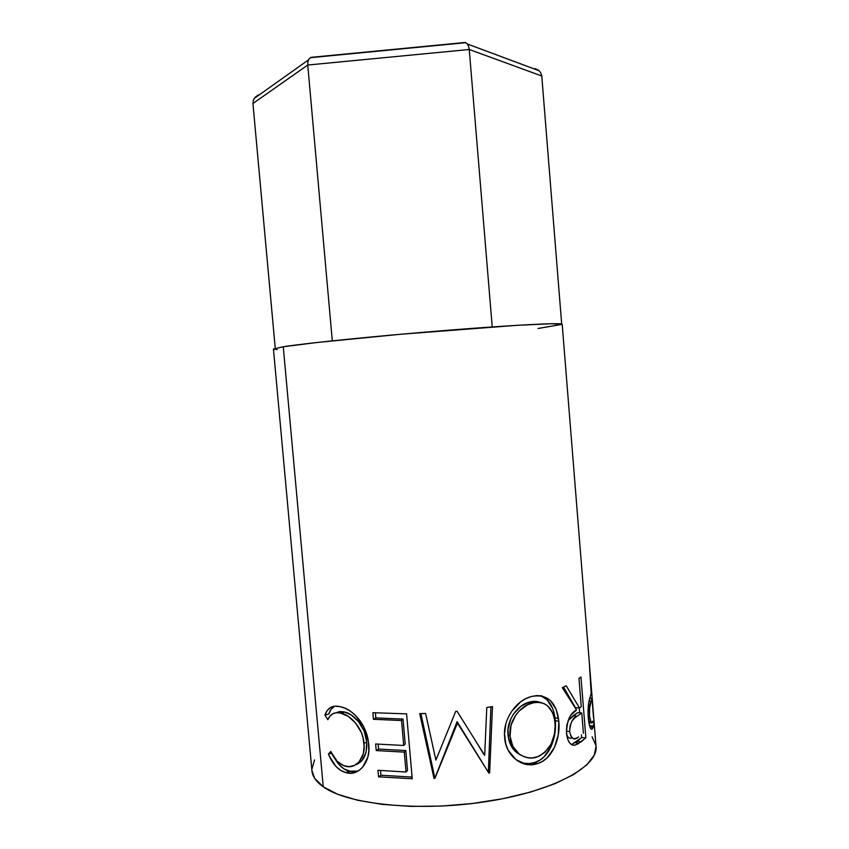 <?xml version="1.0" encoding="UTF-8"?>
<svg xmlns="http://www.w3.org/2000/svg" width="849" height="849" viewBox="0 0 849 849"><rect width="100%" height="100%" fill="white"/><g stroke="black" fill="none" stroke-linecap="round" stroke-linejoin="round"><path stroke-width="1.27" d="M332.299 340.842L307.752 65.033L469.242 49.486L492.229 326.939L469.242 49.486L541.779 76.007L561.677 323.989L541.779 76.007L540.76 72.77L541.779 76.007L469.242 49.486L468.51 46.016L469.242 49.486L307.752 65.033L332.299 340.842M307.752 65.033L252.938 103.493L253.373 100.14L252.938 103.493L275.246 348.239L252.938 103.493L307.752 65.033L307.932 61.499L309.121 58.793L307.932 61.499M309.121 58.793L311.105 57.35L465.103 42.482L467.056 43.564L468.51 46.016L467.056 43.564M538.383 70.159L535.019 68.589L538.383 70.159M540.76 72.77L539.073 70.722L467.47 44.042M255.231 97.168L258.213 95.003L255.231 97.168L253.373 100.14L255.231 97.168M311.912 770.574L314.661 778.342L323.246 786.811C347.4 804.502 419.417 812.079 486.689 801.541C554.068 791.141 598.566 766.222 596.04 746.324L562.187 324.265C563.004 322.524 515.874 324.817 446.829 330.346C377.869 335.864 305.852 343.187 283.258 346.763L323.246 786.811L337.626 794.24L357.482 800.225L382.124 804.364L410.481 806.38L441.151 806.094L472.543 803.483L502.948 798.697L530.784 792L554.673 783.807L573.606 774.585L586.914 764.832L594.342 755.016L596.04 746.26M592.305 722.255L594.088 722.181L589.386 663.663L594.088 722.181L592.973 727.869L591.923 729.238L590.872 728.729L589.259 724.685L588.081 715.028L588.813 702.219L591.477 692.211L589.386 663.663L591.212 693.707M571.791 744.424L581.682 737.526L577.15 741.304L581.215 741.718L585.863 737.823L581.682 737.526L581.469 734.863L581.682 737.526L585.863 737.823L580.96 676.971L585.863 737.823L578.105 743.798L574.646 745.263L571.823 744.796L569.265 742.451L567.387 738.418L566.379 731.233L566.845 725.099L569.286 717.776L571.037 715.017L576.567 710.019L562.282 687.637L566.251 685.812L579.506 708.024L581.257 706.708L578.976 678.468L580.96 676.971L578.976 678.468L581.257 706.708L579.506 708.024L566.251 685.812L562.282 687.637L576.567 710.019C570.252 712.905 566.899 720.652 566.474 733.239C567.503 741.474 570.22 745.475 574.646 745.263L581.215 741.718L577.15 741.304L571.388 744.552M511.724 711.313L520.787 701.699L526.083 698.494L531.506 696.477L536.812 695.564L541.832 695.893L550.322 700.478L556.18 709.297L558.812 721.332L558.292 734.672L554.429 747.481L547.265 757.722L542.628 761.309L537.47 763.612L531.941 764.705L526.306 764.44L515.842 759.579L508.063 750.049L505.781 743.947L504.518 733.939L505.845 723.741M435.919 760.078L455.722 711.377L457.059 711.25L484.673 755.355L486.795 707.482L492.484 706.559L489.64 772.919L488.822 773.057L457.441 723.04L434.868 778.437L434.019 778.469L419.714 713.659L425.582 713.447L435.919 760.078L425.582 713.447L419.714 713.659L434.019 778.469L434.592 776.803L420.902 713.616L434.592 776.803L434.019 778.469L434.868 778.437L435.42 776.771L434.592 776.803L435.42 776.771L434.868 778.437L452.676 734.863L457.441 723.04L457.102 721.639L435.42 776.771L457.102 721.639L488.822 773.057L489.64 772.919L487.867 771.518L489.64 772.919L492.484 706.559L486.795 707.482L484.673 755.355L457.059 711.25L455.722 711.377L435.919 760.078M406.575 713.871L412.243 778.766L378.548 776.846L377.964 770.276L406.034 772.028L404.294 752.118L376.224 750.569L375.64 743.989L403.71 745.475L401.524 720.525L373.443 719.294L372.86 712.704L406.575 713.871L372.86 712.704L373.443 719.294L401.524 720.525L403.71 745.475L405.206 743.926L403.031 719.071L401.524 720.525L403.031 719.071L375.852 717.904L373.443 719.294L375.852 717.904L375.407 712.895L375.852 717.904L403.031 719.071L405.206 743.926L403.71 745.475L375.64 743.989L376.224 750.569L404.294 752.118L406.034 772.028L407.52 770.393L405.79 750.548L404.294 752.118L405.79 750.548L378.612 749.062L376.224 750.569L378.612 749.062L378.187 744.212L378.612 749.062L405.79 750.548L407.52 770.393L406.034 772.028L377.964 770.276L378.548 776.846L380.936 775.254L380.511 770.531L380.936 775.254L378.548 776.846L412.243 778.766L406.575 713.871M329.21 755.897L328.457 754.103L330.696 751.45L337.191 761.298L343.325 765.501L349.141 766.689L354.468 765.405L359.148 761.829L363.276 753.816L364.136 746.133L363.096 737.919L361.356 732.496L355.54 722.966L348.079 716.238L340.46 713.043L336.363 712.725L332.808 713.754L329.964 716.163L327.831 719.708L324.923 715.102L327.247 710.486L330.579 707.482L334.846 706.198L339.855 706.591L344.917 708.183L350.202 711.027L355.402 715.314L363.436 726.256L366.057 732.114L368.381 741.357L368.848 751.036L367.829 757.212L362.682 767.135L359 770.51L354.776 772.579L350.308 773.216L345.84 772.59L340.661 770.351L335.917 766.424L329.21 755.897M558.525 718.668L554.97 717.713L558.525 718.668M314.554 759.982L311.859 769.268M595.966 745.56L592.093 736.805M311.923 770.68C312.421 776.421 316.189 781.791 323.246 786.811L283.258 346.763L273.442 349.013L311.923 770.68M562.187 324.265L551.341 323.724L517.105 325.316L400.399 334.273L316.486 342.55L283.258 346.763L273.452 349.024M273.527 349.13L277.167 349.565M538.064 328.489L562.176 324.329M345.501 766.233C339.345 764.514 334.41 759.59 330.696 751.45L328.457 754.103C332.617 764.312 338.401 770.478 345.84 772.59L346.795 772.813C358.289 776.294 371.034 762.349 368.753 744.456C367.999 735.85 365.123 727.996 360.103 720.875C354.118 713.086 347.825 708.437 341.234 706.92L339.855 706.591C332.49 704.978 327.512 707.811 324.923 715.102L327.831 719.708C330.293 714.03 334.506 711.812 340.46 713.043L341.362 713.277C350.679 714.985 363.266 728.824 363.988 743.427C365.877 758.369 355.54 768.939 346.159 766.382L345.501 766.233M355.657 764.769L355.625 764.779C363.531 761.84 367.246 754.241 366.757 742.005L363.988 743.427L366.757 742.005C366.036 727.402 353.725 713.68 344.758 712.056L340.46 713.043L343.866 711.833L336.225 712.736M328.786 714.041L324.923 715.102L328.786 714.041C329.985 710.305 331.895 707.705 334.506 706.23L331.025 709.403L328.786 714.041M358.182 771.03L349.226 771.221L345.84 772.59L349.226 771.221C343.686 769.746 338.984 765.66 335.132 758.964L339.579 765.161L344.195 769.035L351.38 771.656L358.182 771.03M331.534 753.19L328.457 754.103L331.534 753.19M336.448 712.608L339.887 711.536L343.866 711.833L351.263 714.964L358.522 721.639L364.168 731.116L366.757 742.005L366.089 752.363L362.109 760.375L357.578 763.973M412.094 777.079L380.936 775.254L412.094 777.079M483.527 753.923L474.474 739.065L483.527 753.923M476.618 753.615L457.102 721.639L476.618 753.615M490.902 706.824L488.377 771.444L490.902 706.824M531.506 696.477L529.521 697.093C515.64 701.306 502.555 720.154 504.667 737.325C505.314 755.101 521.753 768.122 535.496 764.132L537.47 763.612C552.243 759.42 560.573 738.768 558.812 721.332C556.519 701.879 547.425 693.601 531.506 696.477M523.865 763.24L529.32 763.548L534.668 762.508L539.656 760.258L544.145 756.746L551.086 746.621L554.174 737.219L555.469 723.889L554.386 714.327L552.71 708.597L546.989 699.746L540.802 695.713C549.356 699.523 554.185 707.822 555.288 720.621L558.812 721.332L555.288 720.621C557.061 737.951 548.932 758.56 534.668 762.508L537.47 763.612L534.668 762.508L532.822 762.996C528.057 764.174 523.26 763.644 518.452 761.404M518.41 753.795L510.769 745.242L508.36 737.728L508.01 729.482L510.886 718.668L513.624 713.829L520.968 706.262L529.447 702.091L537.64 701.635M539.985 702.346C536.801 701.094 533.289 701.009 529.447 702.091L528.152 702.484C517.179 705.657 506.216 720.61 508.02 735.022C509.113 744.913 513.454 751.641 521.053 755.207L518.898 754.092M529.447 702.091L532.238 703.004C545.345 700.489 552.954 707.111 555.066 722.881C555.713 739.829 549.59 751.248 536.706 757.138L535.698 757.414C524.353 760.683 510.705 751.025 510.037 736.232C508.211 721.714 519.577 706.75 530.858 703.418L532.238 703.004L529.447 702.091M508.02 735.022L510.037 736.232L508.02 735.022M571.971 744.87L574.646 745.263L571.971 744.87M563.545 687.064L575.41 707.684L579.506 708.024L575.41 707.684L563.545 687.064M579.305 708.002L579.687 712.82L579.305 708.002M568.183 737.282L566.623 734.64C568.077 737.94 569.881 739.023 572.056 737.877L572.046 737.877M570.815 738.248L569.35 738.089M573.075 715.824L577.628 712.672L568.087 720.504L573.075 715.824L577.097 716.238L573.075 715.824M566.368 731.106L569.668 731.615C570.241 722.881 572.714 717.755 577.097 716.238L581.756 712.969L577.628 712.672L581.756 712.969L583.401 733.313L581.756 712.969L574.529 718.116L571.95 721.045L570.072 725.895L569.668 731.615L566.368 731.106M578.636 736.911L577.861 737.42C574.062 740.636 571.335 738.704 569.668 731.615L570.921 736.327L573.351 738.694L576.089 738.354L578.636 736.911M590.108 697.209L589.577 698.844C588.219 703.301 587.784 709.584 588.24 717.681C589.047 725.46 590.278 729.312 591.923 729.238L593.684 725.81L589.577 725.884L593.684 725.81L594.088 722.181M589.758 721.661L589.471 725.524L589.758 721.661M588.124 715.962L589.514 715.994C589.418 707.62 589.991 702.685 591.233 701.168L589.004 701.2L591.233 701.168L591.965 698.239L589.737 698.324L591.965 698.239L593.536 717.808L591.965 698.239L589.577 707.97L589.514 715.994L588.124 715.962M592.772 721.183L592.602 721.65C591.551 724.675 590.522 722.786 589.514 715.994L591.201 722.828L592.772 721.183M555.214 725.577L554.301 717.734L552.826 713.075L547.796 706.028L544.453 703.757L540.686 702.463L534.414 702.494L527.802 704.67L519.439 710.709L515.874 714.911L511.045 725.11L510.037 736.232L512.849 746.473L519.217 754.018L523.313 756.342L527.707 757.679L532.227 757.955L538.871 756.342L544.835 752.405L551.022 744.233L554.546 733.844L555.214 725.577M310.341 57.69L465.814 42.683M308.463 59.897L254.222 98.452M344.758 712.056L341.425 713.287M350.149 771.423L346.859 772.823M452.676 734.863L452.506 733.451M535.496 764.132L532.822 762.996M528.152 702.484L530.858 703.418M575.219 742.642L579.198 743.13M589.991 727.084L593.302 727.084M528.874 702.261L529.033 704.108"/></g></svg>
